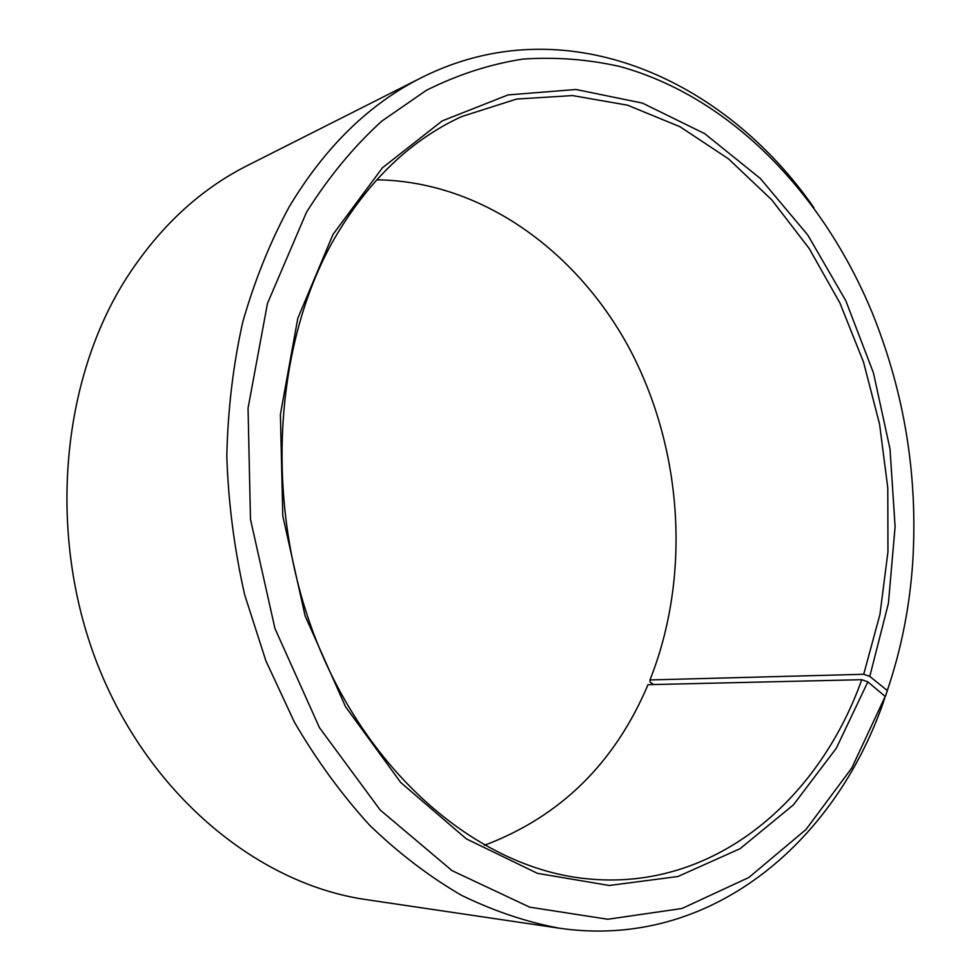 <?xml version="1.0" encoding="UTF-8"?>
<svg xmlns="http://www.w3.org/2000/svg" width="980" height="980" viewBox="0 0 980 980"><rect width="100%" height="100%" fill="white"/><g stroke="black" fill="none" stroke-linecap="round" stroke-linejoin="round"><path stroke-width="1.47" d="M484.316 845.323C560.254 816.732 614.815 763.187 648.013 684.677L861.775 679.691C818.104 802.204 711.639 892.584 584.999 878.558C482.27 867.802 373.833 780.717 318.794 646.714C263.792 512.859 271.84 348.023 334.192 238.973C368.211 180.7 410.743 139.895 461.764 116.547L516.644 99.053L572.577 95.575L627.604 105.203L680.022 126.751L728.458 158.821L771.799 199.908L809.174 248.479L839.921 303.028L863.527 362.086L879.575 424.193L887.794 487.93L887.954 551.85L879.942 614.472L863.711 674.289L869.787 676.396L887.292 690.533L885.577 696.02L884.756 696.033M376.688 179.818C482.944 181.19 579.523 252.901 631.475 352.408C683.023 452.515 690.753 577.171 649.973 679.936L863.711 674.289M653.574 684.542L649.997 681.921L649.973 679.936M861.775 679.691L867.827 681.872L885.222 696.425L883.458 702.048C834.274 843.609 709.214 950.159 559.249 928.195L366.263 899.628C259.798 884.377 151.839 797.793 99.568 669.524C47.371 541.364 59.29 385.716 124.754 280.807C157.988 228.389 198.916 189.949 247.536 165.485L421.67 77.555C564.039 6.015 723.767 77.763 813.951 207.785M559.249 928.195C526.456 922.058 493.846 911.082 461.409 895.255C429.412 876.659 398.86 853.36 369.779 825.368C341.898 794.854 316.785 760.468 294.429 722.199L265.862 660.753L244.657 594.738C234.318 549.045 228.364 502.912 226.809 456.349C227.801 410.13 233.093 365.454 242.685 322.322C254.579 280.623 270.1 242.085 289.247 206.731C325.213 146.841 369.35 103.782 421.67 77.555M885.222 696.425L851.767 768.014L806.013 829.484L748.892 877.467L681.994 908.485L607.784 919.264L529.678 907.162L452.099 870.669L380.216 810.031L319.48 727.699L274.951 628.499L250.476 519.29L248.05 408.207L267.466 303.457L306.483 212.268C328.655 177 353.743 146.633 381.759 121.153L426.398 90.295C457.746 74.639 489.841 64.251 522.683 59.106C555.587 56.84 588.024 59.315 620.034 66.542C731.374 97.302 823.286 194.334 872.323 313.012C904.65 393.188 918.113 476.415 912.698 562.692C909.648 607.11 901.183 649.728 887.292 690.533M867.827 681.872L836.32 748.23L793.408 804.874L740.072 848.692L677.915 876.512L609.291 885.491L537.432 873.339L466.382 838.905L400.808 782.591L345.56 706.776L305.099 615.857L282.804 515.982L280.403 414.393L297.785 318.39L332.992 234.441L382.421 167.8L442.188 120.908L508.02 94.925L575.934 89.486L642.439 103.096L704.645 133.611L760.333 178.482L807.802 235.065L845.814 300.725L873.437 372.878L890.024 449.036L895.108 526.701L888.407 603.362L869.787 676.396M890.465 680.953L885.577 696.02"/></g></svg>
